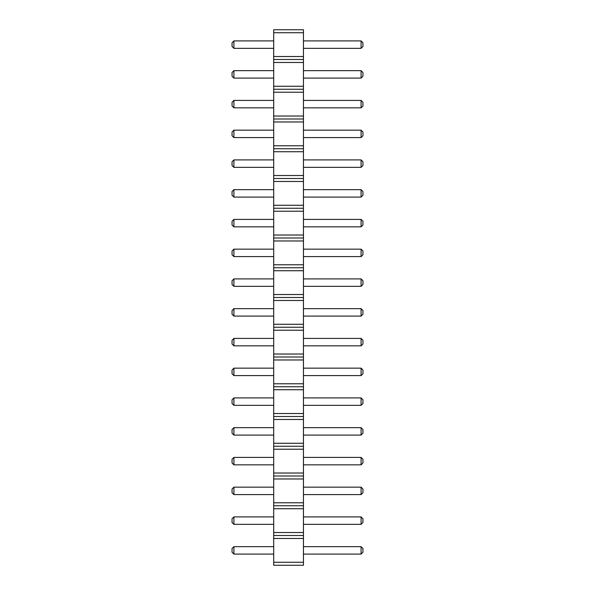 <?xml version="1.0" encoding="UTF-8"?>
<svg xmlns="http://www.w3.org/2000/svg" width="595" height="595" viewBox="0 0 595 595"><rect width="100%" height="100%" fill="white"/><g stroke="black" fill="none" stroke-linecap="round" stroke-linejoin="round"><path stroke-width="0.89" d="M273.7 565.25L303.45 565.25L303.45 29.75L273.7 29.75L273.7 565.25M273.7 562.275L303.45 562.275M273.7 538.475L303.45 538.475M273.7 535.5L303.45 535.5M273.7 532.525L303.45 532.525M273.7 508.725L303.45 508.725M273.7 505.75L303.45 505.75M273.7 502.775L303.45 502.775M273.7 478.975L303.45 478.975M273.7 476L303.45 476M273.7 473.025L303.45 473.025M273.7 449.225L303.45 449.225M273.7 446.25L303.45 446.25M273.7 443.275L303.45 443.275M273.7 419.475L303.45 419.475M273.7 416.5L303.45 416.5M273.7 413.525L303.45 413.525M273.7 389.725L303.45 389.725M273.7 386.75L303.45 386.75M273.7 383.775L303.45 383.775M273.7 359.975L303.45 359.975M273.7 357L303.45 357M273.7 354.025L303.45 354.025M273.7 330.225L303.45 330.225M273.7 327.25L303.45 327.25M273.7 324.275L303.45 324.275M273.7 300.475L303.45 300.475M273.7 297.5L303.45 297.5M273.7 294.525L303.45 294.525M273.7 270.725L303.45 270.725M273.7 267.75L303.45 267.75M273.7 264.775L303.45 264.775M273.7 240.975L303.45 240.975M273.7 238L303.45 238M273.7 235.025L303.45 235.025M273.7 211.225L303.45 211.225M273.7 208.25L303.45 208.25M273.7 205.275L303.45 205.275M273.7 181.475L303.45 181.475M273.7 178.5L303.45 178.5M273.7 175.525L303.45 175.525M273.7 151.725L303.45 151.725M273.7 148.75L303.45 148.75M273.7 145.775L303.45 145.775M273.7 121.975L303.45 121.975M273.7 119L303.45 119M273.7 116.025L303.45 116.025M273.7 92.225L303.45 92.225M273.7 89.25L303.45 89.25M273.7 86.275L303.45 86.275M273.7 62.475L303.45 62.475M273.7 59.5L303.45 59.5M273.7 56.525L303.45 56.525M273.7 32.725L303.45 32.725M273.7 226.844L233.909 226.844L233.909 219.406L273.7 219.406M273.7 197.094L233.909 197.094L233.909 189.656L273.7 189.656M273.7 137.594L233.909 137.594L233.909 130.156L273.7 130.156M273.7 167.344L233.909 167.344L233.909 159.906L273.7 159.906M273.7 48.344L233.909 48.344L233.909 40.906L273.7 40.906M273.7 78.094L233.909 78.094L233.909 70.656L273.7 70.656M273.7 107.844L233.909 107.844L233.909 100.406L273.7 100.406M273.7 375.594L233.909 375.594L233.909 368.156L273.7 368.156M273.7 345.844L233.909 345.844L233.909 338.406L273.7 338.406M273.7 278.906L233.909 278.906L233.909 286.344L273.7 286.344M273.7 316.094L233.909 316.094L233.909 308.656L273.7 308.656M273.7 249.156L233.909 249.156L233.909 256.594L273.7 256.594M273.7 554.094L233.909 554.094L233.909 546.656L273.7 546.656M273.7 524.344L233.909 524.344L233.909 516.906L273.7 516.906M273.7 457.406L233.909 457.406L233.909 464.844L273.7 464.844M273.7 494.594L233.909 494.594L233.909 487.156L273.7 487.156M273.7 397.906L233.909 397.906L233.909 405.344L273.7 405.344M273.7 435.094L233.909 435.094L233.909 427.656L273.7 427.656M303.45 219.406L361.091 219.406L361.091 226.844L362.95 224.984L362.95 221.266L361.091 219.406M303.45 226.844L361.091 226.844M303.45 189.656L361.091 189.656L361.091 197.094L362.95 195.234L362.95 191.516L361.091 189.656M303.45 197.094L361.091 197.094M303.45 130.156L361.091 130.156L361.091 137.594L362.95 135.734L362.95 132.016L361.091 130.156M303.45 137.594L361.091 137.594M303.45 159.906L361.091 159.906L361.091 167.344L362.95 165.484L362.95 161.766L361.091 159.906M303.45 167.344L361.091 167.344M303.45 40.906L361.091 40.906L361.091 48.344L362.95 46.484L362.95 42.766L361.091 40.906M303.45 48.344L361.091 48.344M303.45 70.656L361.091 70.656L361.091 78.094L362.95 76.234L362.95 72.516L361.091 70.656M303.45 78.094L361.091 78.094M303.45 100.406L361.091 100.406L361.091 107.844L362.95 105.984L362.95 102.266L361.091 100.406M303.45 107.844L361.091 107.844M303.45 368.156L361.091 368.156L361.091 375.594L362.95 373.734L362.95 370.016L361.091 368.156M303.45 375.594L361.091 375.594M303.45 338.406L361.091 338.406L361.091 345.844L362.95 343.984L362.95 340.266L361.091 338.406M303.45 345.844L361.091 345.844M303.45 286.344L361.091 286.344L362.95 284.484L362.95 280.766L361.091 278.906L361.091 286.344M303.45 278.906L361.091 278.906M303.45 308.656L361.091 308.656L361.091 316.094L362.95 314.234L362.95 310.516L361.091 308.656M303.45 316.094L361.091 316.094M303.45 256.594L361.091 256.594L362.95 254.734L362.95 251.016L361.091 249.156L361.091 256.594M303.45 249.156L361.091 249.156M303.45 546.656L361.091 546.656L361.091 554.094L362.95 552.234L362.95 548.516L361.091 546.656M303.45 554.094L361.091 554.094M303.45 516.906L361.091 516.906L361.091 524.344L362.95 522.484L362.95 518.766L361.091 516.906M303.45 524.344L361.091 524.344M303.45 464.844L361.091 464.844L362.95 462.984L362.95 459.266L361.091 457.406L361.091 464.844M303.45 457.406L361.091 457.406M303.45 487.156L361.091 487.156L361.091 494.594L362.95 492.734L362.95 489.016L361.091 487.156M303.45 494.594L361.091 494.594M303.45 405.344L361.091 405.344L362.95 403.484L362.95 399.766L361.091 397.906L361.091 405.344M303.45 397.906L361.091 397.906M303.45 427.656L361.091 427.656L361.091 435.094L362.95 433.234L362.95 429.516L361.091 427.656M303.45 435.094L361.091 435.094M233.909 219.406L232.05 221.266L232.05 224.984L233.909 226.844M233.909 189.656L232.05 191.516L232.05 195.234L233.909 197.094M233.909 130.156L232.05 132.016L232.05 135.734L233.909 137.594M233.909 159.906L232.05 161.766L232.05 165.484L233.909 167.344M233.909 40.906L232.05 42.766L232.05 46.484L233.909 48.344M233.909 70.656L232.05 72.516L232.05 76.234L233.909 78.094M233.909 100.406L232.05 102.266L232.05 105.984L233.909 107.844M233.909 368.156L232.05 370.016L232.05 373.734L233.909 375.594M233.909 338.406L232.05 340.266L232.05 343.984L233.909 345.844M233.909 286.344L232.05 284.484L232.05 280.766L233.909 278.906M233.909 308.656L232.05 310.516L232.05 314.234L233.909 316.094M233.909 256.594L232.05 254.734L232.05 251.016L233.909 249.156M233.909 546.656L232.05 548.516L232.05 552.234L233.909 554.094M233.909 516.906L232.05 518.766L232.05 522.484L233.909 524.344M233.909 464.844L232.05 462.984L232.05 459.266L233.909 457.406M233.909 487.156L232.05 489.016L232.05 492.734L233.909 494.594M233.909 405.344L232.05 403.484L232.05 399.766L233.909 397.906M233.909 427.656L232.05 429.516L232.05 433.234L233.909 435.094"/></g></svg>
